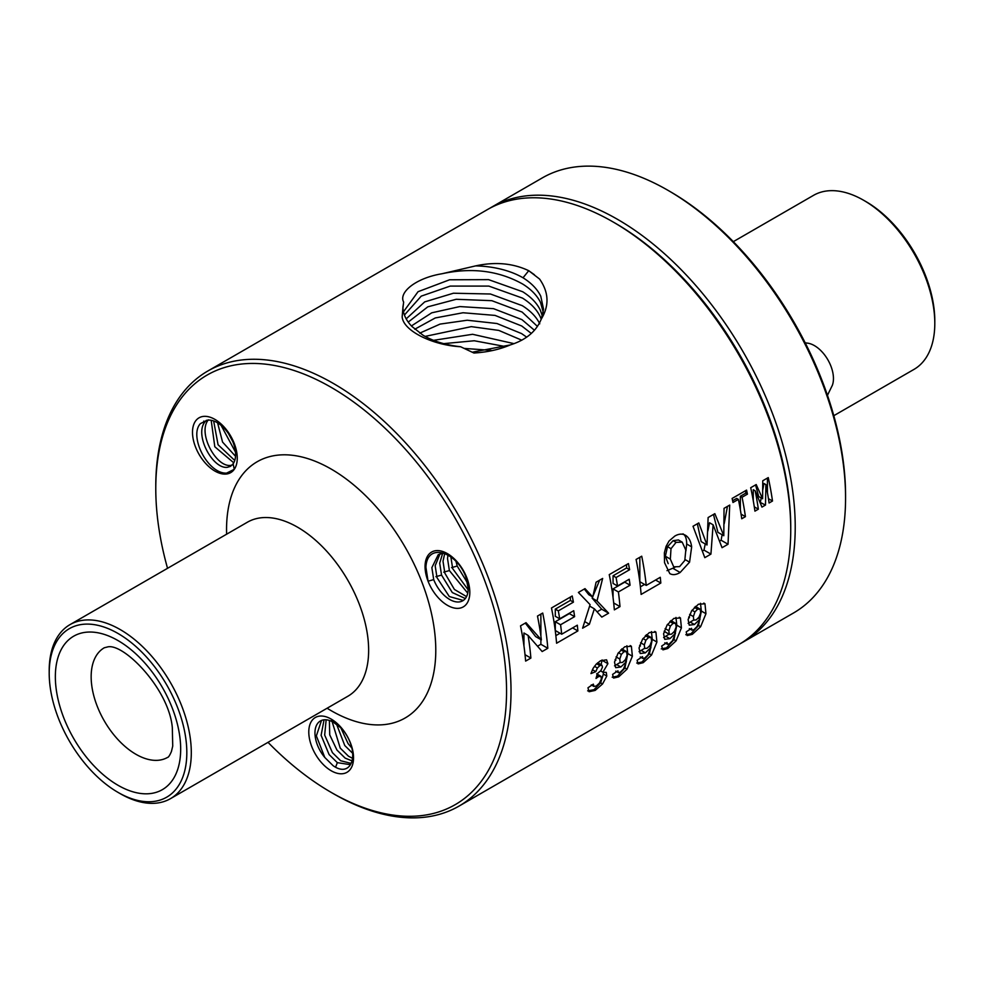 <?xml version="1.0" encoding="UTF-8"?>
<svg xmlns="http://www.w3.org/2000/svg" width="984" height="984" viewBox="0 0 984 984"><rect width="100%" height="100%" fill="white"/><g stroke="black" fill="none" stroke-linecap="round" stroke-linejoin="round"><path stroke-width="1.48" d="M664.151 631.224L669.403 634.434L671.641 634.077L674.471 631.298L676.18 626.919L675.614 623.327L673.068 623.376L670.411 626.07L668.849 630.719L665.122 628.567M664.471 631.568L669.218 634.299L668.849 630.719M670.891 620.56L675.614 623.327M669.034 634.225L663.585 637.546M675.946 617.435L676.82 625.209L673.966 639.625L666.574 647.829L661.26 648.886M667.423 644.311L669.341 643.856L672.552 640.682L675.467 633.327L669.907 638.665L664.741 639.342L663.585 633.77L667.103 624.975L673.856 618.407L680.448 617.964L681.432 627.878L676.082 640.855L667.767 648.518L662.933 649.846L661.666 646.082L666.992 642.503L667.423 644.311L664.815 642.798M268.017 742.342A248.03 143.197 -120 0 0 331.153 792.378L333.392 793.682A251.203 145.029 -120 0 0 418.557 817.729A251.203 145.029 -120 0 0 458.999 806.117A251.203 145.029 -120 0 0 475.579 547.731A251.203 145.029 -120 0 0 248.239 359.418A251.203 145.029 -120 0 0 207.796 371.029A251.203 145.029 -120 0 0 155.78 486.022L155.78 488.605A248.03 143.197 -120 0 0 167.538 568.309M458.999 806.117L738.713 644.618A251.203 145.029 -120 0 0 790.742 529.626A251.203 145.029 -120 0 0 613.118 221.978A251.203 145.029 -120 0 0 527.965 197.919A251.203 145.029 -120 0 0 487.523 209.53L207.796 371.029M460.586 346.737C445.666 345.04 433.144 341.202 423.034 335.212L411.939 326.479A70.393 40.639 180 0 1 405.716 317.967A70.393 40.639 180 0 1 402.911 307.857L402.173 316.823C403.022 330.612 432.284 345.199 460.586 346.737L473.968 353.035C487.535 352.174 499.601 349.48 510.155 344.966C525.899 340.034 536.268 331.411 541.274 319.074C549.429 305.643 548.863 292.297 539.564 279.025L528.728 270.698C512.947 263.208 495.235 261.609 475.567 265.901L441.939 273.761C415.457 278.14 398.385 292.666 403.661 302.088L402.887 307.5M528.076 635.393A251.203 145.029 60 0 1 530.88 658.075L525.628 661.1A251.203 145.029 -120 0 0 520.524 625.849L526.022 622.675L541.385 639.908A251.203 145.029 -120 0 0 537.473 616.07L542.713 613.044A251.203 145.029 60 0 1 547.817 648.284L542.159 651.556L528.076 635.393L523.943 632.995L523.943 645.811M559.687 618.813L573.721 610.707A251.203 145.029 60 0 1 574.607 616.648L560.56 624.754A251.203 145.029 60 0 1 561.704 634.213L577.325 625.184A251.203 145.029 60 0 1 577.866 630.941L556.587 643.229A251.203 145.029 -120 0 0 551.483 607.977L572.221 595.996A251.203 145.029 60 0 1 573.414 602.159L558.322 610.867A251.203 145.029 60 0 1 559.687 618.813L555.296 616.279L555.296 609.121L558.322 610.867M592.762 597.005L596.107 582.208L602.651 578.432L597.005 600.917L608.616 613.192L601.802 617.116L594.361 608.813L589.379 624.287L582.614 628.198L590.08 604.619L578.395 592.442L585 588.629L592.762 597.005L588.776 594.705L584.312 589.022M617.522 585.997L629.207 579.256A251.203 145.029 60 0 1 630.067 585.222L618.395 591.962A251.203 145.029 60 0 1 619.994 606.611L614.348 609.871A251.203 145.029 -120 0 0 609.244 574.631L628.419 563.561A251.203 145.029 60 0 1 629.612 569.711L616.082 577.522A251.203 145.029 60 0 1 617.522 585.997L613.057 583.414L613.057 575.775L616.082 577.522M646.23 585.406L660.276 577.301A251.203 145.029 60 0 1 660.817 583.045L641.125 594.422A251.203 145.029 -120 0 0 636.082 559.466L641.728 556.206A251.203 145.029 60 0 1 646.23 585.406L639.834 581.716L639.834 557.301M691.654 546.87L689.575 562.159L680.141 572.491C676.143 574.877 672.699 575.246 669.809 573.598L664.544 562.7L664.372 552.836L666.07 546.391L669.046 541.015L674.79 536.083C678.8 533.734 682.429 533.5 685.663 535.382C688.935 537.547 690.928 541.372 691.654 546.87L686.684 543.992L685.909 550.929M707.016 544.988L708.123 517.535L714.839 513.66L723.793 535.726L724.039 508.347L729.722 505.075L728.037 544.238L722.047 547.694L713.105 524.816L710.928 554.115L704.802 557.657L693.019 526.268L698.8 522.922L707.016 544.988L701.186 541.618L697.361 523.746M742.047 497.252A251.203 145.029 60 0 1 745.429 516.649L741.751 518.765A251.203 145.029 -120 0 0 738.381 499.38L732.982 502.492A251.203 145.029 -120 0 0 732.121 498.445L746.573 490.106A251.203 145.029 60 0 1 747.434 494.152L742.047 497.252L740.349 496.268L740.349 509.786M762.6 498.753L762.76 480.758L768.258 477.584A251.203 145.029 60 0 1 772.501 501.016L769.082 502.984A251.203 145.029 -120 0 0 765.921 484.632L765.478 505.063L761.948 507.104L755.183 490.832A251.203 145.029 60 0 1 758.344 509.183L754.937 511.151A251.203 145.029 -120 0 0 750.706 487.72L756.192 484.546L762.6 498.753L758.652 496.477L755.577 484.903M596.636 673.806L600.953 676.316L598.543 676.611L596.009 678.456L597.411 673.536L600.892 670.633L602.479 667.14L601.962 665.221L597.706 662.761L601.962 665.221L599.846 665.602L597.374 667.988L595.775 671.641L590.953 673.597L593.081 668.37L596.267 664.114L600.548 660.744L606.587 659.821L607.903 663.683L602.885 672.22L606.267 672.416L606.796 676.045L602.565 683.966L595.16 690.411L589.145 691.727M600.953 676.316L601.359 678.985L599.416 683.105L596.316 685.983L593.942 686.451L591.249 684.889M593.942 686.451L593.327 684.138L587.989 687.779L588.862 691.531M615.75 671.125L618.358 672.625L620.289 672.183L623.487 669.009L626.402 661.654L620.855 666.992L615.689 667.669L614.52 662.084L618.038 653.302L624.803 646.734L631.384 646.291L632.368 656.193L627.029 669.169L618.702 676.844L613.635 678.05M630.806 645.873L630.178 645.59M618.358 672.625L617.94 670.817L612.614 674.397L613.426 677.914M640.276 656.968L642.896 658.468L644.815 658.013L648.025 654.84L650.941 647.497L645.381 652.835L640.215 653.511L639.059 647.927L642.577 639.133L649.329 632.577L655.922 632.122L656.906 642.035L651.556 655.012L643.229 662.675L638.161 663.893M655.344 631.716L654.704 631.433M642.896 658.468L642.466 656.66L637.14 660.239L637.952 663.745M679.87 617.558L679.243 617.263M689.341 628.641L691.924 630.129L693.88 629.686L697.078 626.513L699.993 619.17L694.433 624.508L689.267 625.184L688.111 619.6L691.629 610.818L698.394 604.25L704.974 603.795L705.959 613.708L700.62 626.685L692.293 634.348L687.226 635.566M704.396 603.389L703.769 603.106M691.949 630.141L691.531 628.333L686.205 631.913L687.016 635.418M674.827 567.411L667.004 570.659M682.97 533.832C685.442 535.345 686.684 538.74 686.684 543.992M682.219 542.159L685.799 550.068L684.803 560.437L679.587 566.624L673.696 566.833L670.338 559.096L671.002 548.691L676.069 542.344L682.219 542.159L678.431 539.958L673.142 540.647L667.509 546.673L665.369 556.231L668.197 563.66M644.545 584.434L640.387 586.833M660.817 583.045L655.565 580.019M745.429 516.649L741.063 514.128M747.434 494.152L745.724 493.168L740.349 496.268M745.724 490.586L745.724 493.168M738.381 499.38L736.672 498.396L732.625 500.733M619.994 606.611L613.696 602.971M618.395 591.962L613.057 588.887L613.057 597.62M630.067 585.222L624.742 582.147L613.057 588.887M629.612 569.711L626.587 567.965L613.057 575.775M626.587 564.619L626.587 567.965M758.344 509.183L754.298 506.846M755.183 490.832L753.264 489.724L753.264 500.671M765.478 505.063L760.054 502.332M765.921 484.632L764.002 483.525L762.797 489.761M761.21 497.953L760.398 502.135M772.501 501.016L768.442 498.679M767.422 478.064L767.422 492.504M589.379 624.287L584.828 621.667M594.361 608.813L589.662 606.095M608.616 613.192L601.679 609.182L597.091 611.827M597.005 600.917L592.122 598.087L601.679 609.182M599.65 580.166L593.02 595.947M592.614 596.919L592.122 598.087M530.88 658.075L525.025 654.692M547.817 648.284L540.88 644.286L537.584 646.181M540.88 614.102L540.88 636.033M540.88 639.612L540.88 644.286M541.385 639.908L535.64 636.586L525.308 623.093M560.019 633.241L555.849 635.639M577.866 630.941L572.614 627.903M561.704 634.213L555.296 630.51L555.296 621.728L560.56 624.754M574.607 616.648L569.342 613.622L555.296 621.728M573.414 602.159L570.388 600.412L555.296 609.121M570.388 597.054L570.388 600.412M710.928 554.115L703.99 550.117L702.588 550.929M713.105 524.816L709.538 522.762L707.865 531.003M705.233 543.955L703.99 550.117M728.037 544.238L721.1 540.228L719.661 541.065M727.447 506.379L724.187 523.771M722.121 534.767L721.1 540.228M723.793 535.726L717.914 532.332L713.474 514.46M740.94 643.29A251.203 145.029 -120 0 0 743.191 642.035A251.203 145.029 -120 0 0 759.783 383.649A251.203 145.029 -120 0 0 532.442 195.336A251.203 145.029 -120 0 0 492 206.947A251.203 145.029 -120 0 0 489.774 208.276M743.191 642.035L793.547 612.971A251.203 145.029 -120 0 0 845.564 497.978A251.203 145.029 -120 0 0 667.951 190.318A251.203 145.029 -120 0 0 582.786 166.271A251.203 145.029 -120 0 0 542.344 177.883L492 206.947M845.564 497.978L845.564 495.395A248.03 143.197 -120 0 0 670.19 191.622L667.951 190.318M805.195 342.826L808.061 343.219A26.9 15.535 60 0 1 833.448 378.053A26.9 15.535 60 0 1 832.353 385.298L827.458 395.322M833.805 415.691L913.988 369.394A100.479 58.007 -120 0 0 934.8 323.404A100.479 58.007 -120 0 0 863.755 200.342A100.479 58.007 -120 0 0 829.684 190.712A100.479 58.007 -120 0 0 813.51 195.361L733.326 241.658M934.8 323.404L934.8 320.809A97.318 56.186 -120 0 0 865.994 201.634A97.318 56.186 -120 0 0 864.875 200.994M151.007 801.702A97.318 56.186 -120 0 0 178.399 709.698A97.318 56.186 -120 0 0 85.018 624.151A97.318 56.186 -120 0 0 49.2 673.204A97.318 56.186 -120 0 0 118.006 792.378A97.318 56.186 -120 0 0 151.007 801.702M790.742 529.626L790.742 527.043A248.03 143.197 -120 0 0 615.357 223.27L613.118 221.978M118.006 792.378L120.245 793.67A100.479 58.007 -120 0 0 154.316 803.301A100.479 58.007 -120 0 0 170.49 798.651A100.479 58.007 -120 0 0 177.12 695.294A100.479 58.007 -120 0 0 86.186 619.969A100.479 58.007 -120 0 0 70.012 624.619A100.479 58.007 -120 0 0 49.2 670.621L49.2 673.204M534.398 274.721L528.728 270.698L523.033 277.783A70.393 40.639 0 0 0 475.567 265.901M441.939 273.761C471.963 267.254 498.937 270.723 522.861 284.155C531.249 289.419 537.129 295.532 540.536 302.494L543.254 312.297M523.033 277.783C531.446 283.072 537.35 289.198 540.757 296.184L543.562 309.185L541.274 319.074M403.465 311.805L418.052 291.695L449.602 279.776L488.581 279.64L522.664 291.731C531.016 296.983 536.87 303.072 540.253 309.997L542.381 316.036M406.195 318.865L424.707 301.891L453.427 293.22L490.45 294.007L522.295 305.68C530.573 310.895 536.403 316.934 539.761 323.822M411.423 325.938L431.718 312.826L459.823 306.565L493.537 308.668L521.926 319.628L534.435 330.243M419.762 333.133L440.082 324.093L467.228 320.231L496.957 323.515L521.557 333.576L526.686 337.155M433.538 340.329L472.591 334.289L514.115 343.662M464.042 348.41L491.053 350.329M443.673 343.637L474.263 340.759L505.641 346.602M425.125 336.405L471.287 326.639L498.777 330.403L521.791 340.193M414.756 329.222L435.26 317.955L463.021 312.752L495.038 315.409L521.754 325.999L531.311 333.441M408.237 322.088L427.794 306.836L456.244 299.284L491.828 300.686L522.123 312.051L537.412 326.393M404.424 315.028L421.213 296.147L450.217 286.086L488.851 286.098L522.492 298.103C530.807 303.33 536.661 309.406 540.032 316.307L541.225 319.185M402.911 308.004L403.661 302.088M510.155 344.966L472.209 352.223M331.153 792.378A248.03 143.197 -120 0 0 415.248 816.142A248.03 143.197 -120 0 0 485.075 581.63A248.03 143.197 -120 0 0 247.07 363.588A248.03 143.197 -120 0 0 155.78 488.605M331.165 719.07A31.648 18.265 60 0 1 341.891 728.418A31.648 18.265 60 0 1 350.796 768.627A31.648 18.265 60 0 1 320.427 761.382A31.648 18.265 60 0 1 309.48 725.995A31.648 18.265 60 0 1 331.165 719.07L341.94 728.64C361.436 752.428 352.075 779.131 333.121 765.7L324.794 757.471A26.113 15.08 60 0 1 324.572 757.2A26.113 15.08 60 0 1 320.366 720.989A26.113 15.08 60 0 1 333.416 722.281L331.165 719.07M428.065 581.212A31.648 18.265 60 0 1 425.063 567.178A31.648 18.265 60 0 1 446.908 553.34A31.648 18.265 60 0 1 469.811 591.79A31.648 18.265 60 0 1 453.489 607.854A31.648 18.265 60 0 1 428.065 581.212L425.912 567.288C426.945 541.704 456.834 551.913 465.838 576.882L468.15 588.026A26.113 15.08 60 0 1 468.15 588.321A26.113 15.08 60 0 1 462.751 600.781A26.113 15.08 60 0 1 433.71 579.601L428.065 581.212M234.266 469.319A31.648 18.265 60 0 1 226.529 474.005A31.648 18.265 60 0 1 195.767 447.622A31.648 18.265 60 0 1 203.233 416.429A31.648 18.265 60 0 1 230.514 435.752A31.648 18.265 60 0 1 234.266 469.319L226.554 473.132C207.772 473.931 188.67 436.183 200.392 423.624L207.317 420.193A26.113 15.08 60 0 1 207.538 420.156A26.113 15.08 60 0 1 230.047 436.109A26.113 15.08 60 0 1 233.134 463.796L234.266 469.319M233.134 463.796L230.527 466.33L227.365 467.302C212.741 469.405 194.02 434.51 205.066 421.755L206.382 420.303M208.387 419.848C197.329 432.603 216.049 467.498 230.687 465.395L232.052 465.149M213.651 420.967L218.067 444.756L234.758 460.475M221.08 425.346L235.483 452.099M228.571 433.772L232.667 441.336M217.587 422.849L222.568 442.087L235.545 456.305M211.179 420.291L214.807 446.761L233.762 462.787M433.71 579.601L431.865 567.657L438.274 554.619L443.747 553.156M440.02 553.82L435.174 565.751L437.019 577.694L449.307 596.538L463.292 600.449M444.719 553.512L443.009 561.224L444.854 573.168L454.423 589.465L466.551 596.611M450.844 556.71L452.689 568.654L468.138 589.785M467.646 583.204L457.203 566.034L455.986 561.36M447.929 555.025L447.536 558.617L449.381 570.56L467.732 593.143M442.689 553.217L439.7 563.143L441.545 575.087L452.296 592.553L465.334 598.53M324.794 757.471L316.356 735.897L321.522 720.423M333.416 722.281L341.965 728.664M324.056 719.821L321.104 735.343L329.111 754.58L337.34 762.661L349.406 764.519L351.817 762.28M326.147 719.808L324.671 735.06L332.42 752.662L340.648 760.743L350.944 763.338M329.382 720.472L329.726 734.864L336.946 750.054L345.175 758.135L352.223 760.939M332.112 721.579L340.255 748.148L348.484 756.229L352.69 758.356M352.998 753.609L344.769 745.528L336.528 724.126M351.817 747.975L348.09 743.621L340.612 727.361M602.085 659.956L601.089 664.717M603.155 672.134L603.352 674.052L600.658 682.859L593.967 689.722L587.669 690.842M595.775 671.641L592.405 669.698M602.885 672.22L600.658 670.94M619.981 662.552L614.52 665.861M626.882 645.762L627.755 653.536L624.914 667.951L617.509 676.143L612.208 677.201M615.086 659.551L615.886 660.166M626.402 661.654L624.643 660.633M619.797 659.046L621.359 654.397L624.004 651.691L626.55 651.642L627.128 655.233L625.418 659.624L622.589 662.404L620.154 662.626L619.797 659.046L616.058 656.894M621.827 648.886L626.55 651.642M675.467 633.327L673.708 632.318M644.508 648.382L639.046 651.703M651.408 631.605L652.281 639.366L649.44 653.794L642.035 661.986L636.734 663.044M639.625 645.381L640.424 646.008M650.941 647.497L649.169 646.476M644.323 644.889L645.885 640.24L648.53 637.534L651.076 637.484L651.654 641.076L649.944 645.467L647.115 648.235L644.68 648.468L644.323 644.889L640.584 642.736M646.365 634.717L651.076 637.484M693.572 620.068L688.111 623.376M700.473 603.278L701.346 611.052L698.505 625.467L691.1 633.659L685.799 634.717M688.677 617.066L689.476 617.681M699.993 619.17L698.234 618.149M693.388 616.562L694.95 611.913L697.594 609.207L700.141 609.158L700.719 612.749L699.009 617.14L696.168 619.908L693.745 620.141L693.388 616.562L689.649 614.41M695.417 606.402L700.141 609.158M680.141 572.491L673.154 568.457M689.575 562.159L685.122 559.601M670.338 559.096L665.369 556.231M671.002 548.691L667.509 546.673M676.069 542.344L673.142 540.647M157.366 760.337A63.296 36.543 -120 0 0 167.563 757.409C168.436 757.397 169.74 755.429 171.437 751.481L172.729 746.13L172.323 727.656C168.99 688.677 122.963 642.171 107.231 647.029L104.267 647.779A63.296 36.543 -120 0 0 100.085 712.883A63.296 36.543 -120 0 0 157.366 760.337M148.055 793.768A88.609 51.156 -120 0 0 173 709.981A88.609 51.156 -120 0 0 87.97 632.085A88.609 51.156 -120 0 0 63.025 715.872A88.609 51.156 -120 0 0 148.055 793.768M170.49 798.651L347.832 696.266A100.479 58.007 -120 0 0 354.461 592.909A100.479 58.007 -120 0 0 263.527 517.584A100.479 58.007 -120 0 0 247.353 522.233L70.012 624.619M327.106 708.234A147.944 85.424 -120 0 0 381.312 724.839A147.944 85.424 -120 0 0 422.972 584.951A147.944 85.424 -120 0 0 281.006 454.891A147.944 85.424 -120 0 0 226.627 534.201M205.066 421.755L203.774 421.091M457.203 566.034L451.558 567.645M449.381 570.56L443.722 572.171M441.545 575.087L435.887 576.686M337.34 762.661L335.581 767.188M593.869 686.414L591.765 685.196M600.757 676.192L597.239 674.163M598.543 676.611L596.833 675.627M599.846 665.602L596.624 663.745M597.374 667.988L594.422 666.279M607.903 663.683L602.085 660.326M606.796 676.045L603.352 674.052M602.565 683.966L600.658 682.859M595.16 690.411L593.967 689.722M618.296 672.601L616.685 671.666M620.855 666.992L617.165 664.864M632.368 656.193L627.755 653.536M627.029 669.169L624.914 667.951M618.702 676.844L617.509 676.143M624.004 651.691L620.806 649.858M621.359 654.397L618.444 652.712M667.361 644.274L665.75 643.339M669.907 638.665L666.229 636.55M681.432 627.878L676.82 625.209M676.082 640.855L673.966 639.625M667.767 648.518L666.574 647.829M673.068 623.376L669.87 621.531M670.411 626.07L667.496 624.397M642.835 658.431L641.211 657.496M645.381 652.835L641.691 650.707M656.906 642.035L652.281 639.366M651.556 655.012L649.44 653.794M643.229 662.675L642.035 661.986M648.53 637.534L645.344 635.689M645.885 640.24L642.97 638.554M691.887 630.104L690.276 629.182M694.433 624.508L690.756 622.38M705.959 613.708L701.346 611.052M700.62 626.685L698.505 625.467M692.293 634.348L691.1 633.659M697.594 609.207L694.396 607.362M694.95 611.913L692.035 610.228M863.755 200.342L865.994 201.634"/></g></svg>
